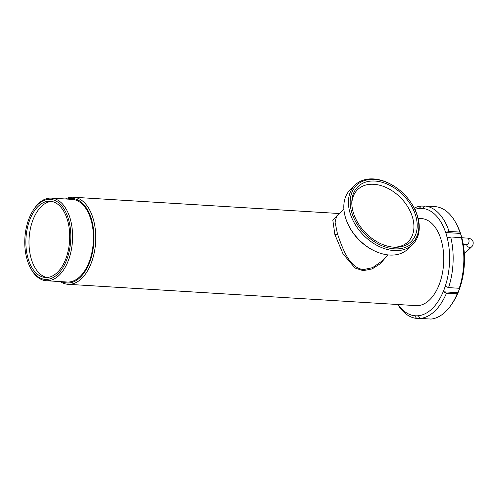 <?xml version="1.0" encoding="UTF-8"?>
<svg xmlns="http://www.w3.org/2000/svg" width="498" height="498" viewBox="0 0 498 498"><rect width="100%" height="100%" fill="white"/><g stroke="black" fill="none" stroke-linecap="round" stroke-linejoin="round"><path stroke-width="0.75" d="M386.747 256.171L380.36 263.685L372.143 268.914L363.16 270.675L355.043 268.049L343.041 253.887L334.874 234.577L332.845 220.371L337.694 215.012M343.888 209.048L336.642 216.032L335.073 222.108L337.42 233.711C342.668 249 349.484 268.098 363.496 269.599L372.616 267.625L380.852 261.855M410.775 202.344L410.95 202.599A41.39 28.816 -133.9 0 1 412.562 244.568L407.955 249.006A41.39 28.816 -133.9 0 1 389.579 255.032A41.39 28.816 -133.9 0 1 376.768 251.92L376.096 251.639A40.126 27.938 -133.9 0 1 346.708 221.131L346.452 220.452A41.39 28.816 -133.9 0 1 350.524 189.396L355.13 184.957A41.39 28.816 -133.9 0 1 373.506 178.931A41.39 28.816 -133.9 0 1 397.012 188.132L397.261 188.319A40.114 27.932 -133.9 0 1 410.775 202.344A40.114 27.932 -133.9 0 1 394.528 248.857A40.114 27.932 -133.9 0 1 351.663 212.117A40.114 27.932 -133.9 0 1 374.484 179.398A40.114 27.932 -133.9 0 1 397.261 188.319M376.768 251.92A41.39 28.816 -133.9 0 1 346.452 220.452M412.562 244.568A41.39 28.816 -133.9 0 1 394.186 250.594A41.39 28.816 -133.9 0 1 355.024 224.212A41.39 28.816 -133.9 0 1 355.13 184.957M374.957 181.054A38.203 26.599 -133.9 0 1 415.649 215.59A38.203 26.599 -133.9 0 1 394.908 247.245A38.203 26.599 -133.9 0 1 394.049 247.201A38.203 26.599 -133.9 0 1 351.8 202.499A38.203 26.599 -133.9 0 1 374.957 181.054M351.818 203.601A36.292 25.274 -133.9 0 1 373.793 184.291A36.292 25.274 -133.9 0 1 412.269 216.53A36.292 25.274 -133.9 0 1 393.806 247.189M449.09 231.427L459.779 232.08L460.513 233.431A53.933 30.845 93.5 0 1 461.36 236.139A53.933 30.845 93.5 0 1 462.107 238.94L461.385 237.633L450.696 236.98L447.409 238.056L445.822 232.547L449.09 231.427A56.355 32.233 93.5 0 0 425.012 206.035L435.7 206.689A56.355 32.233 93.5 0 1 456.398 223.932L457.357 225.818A53.803 30.776 93.5 0 1 461.397 236.208A53.803 30.776 93.5 0 1 452.638 302.815L451.456 304.571A56.355 32.233 93.5 0 1 430.969 319.069L420.281 318.415L418.364 315.838L416.465 315.832A53.803 30.776 93.5 0 1 398.07 304.527M461.385 237.633A56.355 32.233 93.5 0 1 459.249 288.274L460.071 287.203A53.933 30.845 93.5 0 1 458.017 292.706L457.176 293.82A56.355 32.233 93.5 0 1 451.456 304.571M427.483 318.857L416.608 318.403L414.716 315.832L416.465 315.832A53.803 30.776 93.5 0 0 444.272 289.033L445.38 286.288L448.561 287.62L459.249 288.274M65.4 198.976A43.619 24.944 93.5 0 1 73.399 197.233A43.619 24.944 93.5 0 1 93.275 219.045A43.619 24.944 93.5 0 1 91.202 263.237A43.619 24.944 93.5 0 1 68.058 284.302A43.619 24.944 93.5 0 1 60.339 281.6M418.139 218.354L421.395 218.554A43.619 24.944 93.5 0 1 441.272 240.372A43.619 24.944 93.5 0 1 439.199 284.563A43.619 24.944 93.5 0 1 416.06 305.629L68.058 284.302M67.112 199.082A42.342 24.215 93.5 0 1 91.576 219.618A42.342 24.215 93.5 0 1 87.965 266.243A42.342 24.215 93.5 0 1 62.051 281.7M33.584 209.683L34.175 208.805A41.39 23.674 93.5 0 1 51.362 198.117A41.39 23.674 93.5 0 1 70.224 218.815A41.39 23.674 93.5 0 1 68.257 260.747A41.39 23.674 93.5 0 1 46.302 280.735A41.39 23.674 93.5 0 1 30.546 268.03L30.061 267.084A40.114 22.945 93.5 0 1 27.054 259.34A40.114 22.945 93.5 0 1 33.584 209.683A40.114 22.945 93.5 0 1 68.525 219.388A40.114 22.945 93.5 0 1 60.246 271.422A40.114 22.945 93.5 0 1 30.061 267.084M51.362 198.117L72.216 199.393A41.39 23.674 93.5 0 1 91.078 220.091A41.39 23.674 93.5 0 1 89.111 262.023A41.39 23.674 93.5 0 1 67.155 282.017L46.302 280.735M47.024 277.492A38.203 21.85 93.5 0 1 31.169 258.58A38.203 21.85 93.5 0 1 51.686 201.422M28.044 258.387A38.203 21.85 93.5 0 1 29.855 219.68A38.203 21.85 93.5 0 1 50.124 201.229A38.203 21.85 93.5 0 1 67.535 220.334A38.203 21.85 93.5 0 1 65.724 259.041A38.203 21.85 93.5 0 1 45.455 277.498A38.203 21.85 93.5 0 1 28.044 258.387M457.176 293.82L446.488 293.166A56.355 32.233 93.5 0 1 420.281 318.415M446.488 293.166L443.326 291.791L444.272 289.033A53.803 30.776 93.5 0 0 446.538 235.299A53.803 30.776 93.5 0 0 420.991 208.357L419.241 208.357L421.339 206.023L424.825 206.24M450.696 236.98A56.355 32.233 93.5 0 1 448.561 287.62M425.012 206.035L422.889 208.363L420.991 208.357A53.803 30.776 93.5 0 0 414.865 209.39M414.212 208.083A56.355 32.233 93.5 0 1 421.339 206.023M456.398 223.932A56.355 32.233 93.5 0 1 459.779 232.08M416.608 318.403A56.355 32.233 93.5 0 1 397.771 304.508M445.822 232.547L460.513 233.431M462.057 238.859L460.494 233.444M443.326 291.791L458.004 292.693L460.028 287.259M414.716 315.832L418.532 316.062M463.227 244.232L467.018 244.462A3.181 1.824 -86.5 0 0 468.711 242.924A3.181 1.824 -86.5 0 0 468.861 239.7A3.181 1.824 -86.5 0 0 467.41 238.106C467.504 238.019 472.123 238.349 473.1 241.81C473.405 244.169 472.82 245.925 471.345 247.07L464.323 253.837M466.483 244.431A3.181 2.216 46.1 0 0 466.533 244.618A3.181 2.216 46.1 0 0 469.931 247.531A3.181 2.216 46.1 0 0 471.345 247.07M334.874 234.577A1.911 0.772 163.4 0 0 337.42 233.711M465.001 244.337L463.482 245.8M73.399 197.233L339.244 213.524M461.827 237.764L467.41 238.106M467.018 244.462L467.466 244.394M388.067 254.908L380.821 261.886"/></g></svg>
